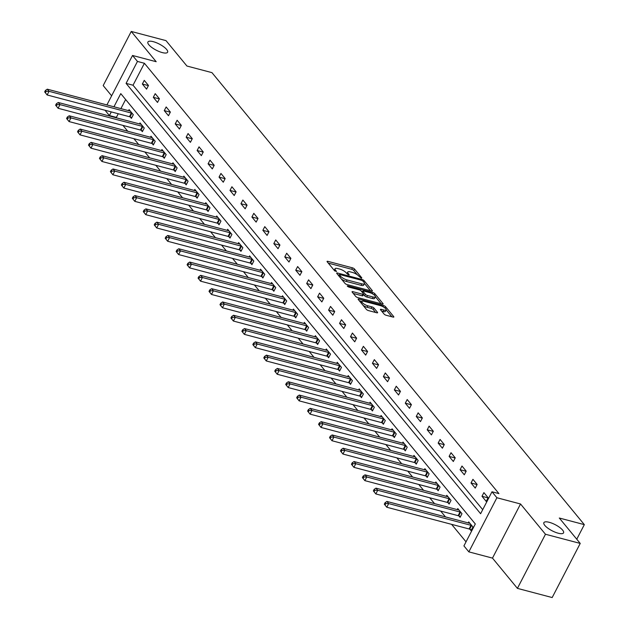<?xml version="1.0" encoding="UTF-8"?>
<svg xmlns="http://www.w3.org/2000/svg" width="629" height="629" viewBox="0 0 629 629"><rect width="100%" height="100%" fill="white"/><g stroke="black" fill="none" stroke-linecap="round" stroke-linejoin="round"><path stroke-width="0.94" d="M361.361 278.254L361.832 277.916L354.512 269.031A1.698 0.527 27.4 0 0 352.46 267.828L327.89 261.342A1.698 0.527 27.4 0 0 327.072 261.397A1.698 0.527 27.4 0 0 327.214 261.821L334.542 270.714L336.554 271.508L335.501 270.069A5.441 1.683 27.4 0 1 335.037 268.717A5.441 1.683 27.4 0 1 337.663 268.544L339.715 269.078A5.441 1.683 27.4 0 1 346.288 272.915L348.67 274.897L349.244 274.865L348.199 273.418A5.441 1.683 27.4 0 1 347.735 272.066A5.441 1.683 27.4 0 1 350.361 271.893L352.405 272.436A5.441 1.683 27.4 0 1 358.978 276.265L361.361 278.254M549.227 522.298A11.086 3.428 27.4 0 0 543.873 522.652A11.086 3.428 27.4 0 0 547.835 528.148A11.086 3.428 27.4 0 0 558.214 533.211A11.086 3.428 27.4 0 0 563.56 532.857A11.086 3.428 27.4 0 0 559.598 527.369A11.086 3.428 27.4 0 0 549.227 522.298M153.264 41.663A11.086 3.428 27.4 0 0 147.909 42.017A11.086 3.428 27.4 0 0 151.872 47.513A11.086 3.428 27.4 0 0 162.251 52.577A11.086 3.428 27.4 0 0 167.597 52.223A11.086 3.428 27.4 0 0 163.634 46.735A11.086 3.428 27.4 0 0 153.264 41.663M384.083 314.06A1.698 0.527 27.4 0 0 386.135 315.255L393.023 317.071A1.698 0.527 27.4 0 0 393.848 317.024A1.698 0.527 27.4 0 0 393.699 316.599L385.569 306.724A1.698 0.527 27.4 0 0 383.517 305.529L358.947 299.042A1.698 0.527 27.4 0 0 358.129 299.097A1.698 0.527 27.4 0 0 358.271 299.514L366.408 309.389A1.698 0.527 27.4 0 0 368.46 310.584L376.787 312.786A1.698 0.527 27.4 0 0 377.604 312.731A1.698 0.527 27.4 0 0 377.463 312.306L373.98 308.084A1.698 0.527 27.4 0 0 371.928 306.889L367.8 305.796A4.552 1.407 27.4 0 1 363.538 303.721A4.552 1.407 27.4 0 1 361.919 301.464A4.552 1.407 27.4 0 1 364.112 301.322L380.286 305.592A4.552 1.407 27.4 0 1 384.539 307.667A4.552 1.407 27.4 0 1 386.167 309.924A4.552 1.407 27.4 0 1 383.973 310.066L381.276 309.358A1.698 0.527 27.4 0 0 380.451 309.413A1.698 0.527 27.4 0 0 380.6 309.83L384.083 314.06M580.229 543.425L552.176 597.55L517.415 588.374L545.469 534.249L580.229 543.425L559.299 518.021L584.325 524.633L211.957 72.642L186.931 66.029L166.001 40.626L131.249 31.45L156.181 61.713L132.538 55.47L137.46 61.438L144.411 63.277L498.939 493.616L491.988 491.776L496.902 497.743L468.849 551.869L463.927 545.901L475.304 523.957L120.776 93.619L113.951 106.788M545.469 534.249L520.537 503.986L496.902 497.743M371.59 291.054A1.698 0.527 27.4 0 0 372.407 290.999A1.698 0.527 27.4 0 0 372.266 290.574L364.128 280.699A1.698 0.527 27.4 0 0 362.076 279.504L337.506 273.017A1.698 0.527 27.4 0 0 336.688 273.072A1.698 0.527 27.4 0 0 336.837 273.497L344.967 283.364A1.698 0.527 27.4 0 0 347.019 284.567L371.59 291.054M374.845 293.712L382.982 303.587A1.698 0.527 27.4 0 1 383.124 304.011A1.698 0.527 27.4 0 1 382.306 304.066L357.744 297.58A1.698 0.527 27.4 0 1 355.684 296.377L352.209 292.155A1.698 0.527 27.4 0 1 352.059 291.73A1.698 0.527 27.4 0 1 352.885 291.675L362.847 294.309A1.698 0.527 27.4 0 0 363.664 294.254A1.698 0.527 27.4 0 0 363.523 293.829L361.211 291.03A1.698 0.527 27.4 0 0 359.159 289.827L348.781 287.091L347.247 285.959L347.821 285.92L372.793 292.516A1.698 0.527 27.4 0 1 374.845 293.712L374.192 294.985M131.249 31.45L103.187 85.575L111.632 95.812M576.762 539.218L584.325 524.633M144.411 63.277L133.034 85.214L482.71 509.663M142.358 84.019L146.565 89.129L148.468 85.473L144.253 80.363L142.358 84.019L148.397 85.615M153.311 97.314L157.525 102.433L159.42 98.777L155.206 93.658L153.311 97.314L159.349 98.91M164.263 110.618L168.478 115.728L170.373 112.072L166.166 106.954L164.263 110.618L170.302 112.206M175.224 123.913L179.438 129.031L181.333 125.368L177.119 120.257L175.224 123.913L181.262 125.509M186.176 137.208L190.39 142.327L192.285 138.671L188.071 133.552L186.176 137.208L192.215 138.805M197.136 150.512L201.351 155.622L203.246 151.966L199.031 146.856L197.136 150.512L203.175 152.108M208.089 163.807L212.303 168.926L214.198 165.27L209.984 160.151L208.089 163.807L214.127 165.403M219.049 177.111L223.264 182.221L225.158 178.565L220.944 173.455L219.049 177.111L225.088 178.707M230.002 190.406L234.216 195.525L236.111 191.869L231.897 186.75L230.002 190.406L236.04 192.002M240.962 203.71L245.176 208.82L247.071 205.164L242.857 200.046L240.962 203.71L247 205.298M251.914 217.005L256.129 222.123L258.024 218.46L253.809 213.349L251.914 217.005L257.953 218.601M262.875 230.3L267.081 235.419L268.984 231.763L264.77 226.644L262.875 230.3L268.913 231.897M273.827 243.604L278.042 248.714L279.936 245.058L275.722 239.948L273.827 243.604L279.866 245.2M284.78 256.899L288.994 262.018L290.889 258.362L286.682 253.243L284.78 256.899L290.818 258.495M295.74 270.203L299.954 275.313L301.849 271.657L297.635 266.547L295.74 270.203L301.778 271.799M306.693 283.498L310.907 288.617L312.802 284.961L308.587 279.842L306.693 283.498L312.731 285.094M317.653 296.802L321.867 301.912L323.762 298.256L319.548 293.138L317.653 296.802L323.691 298.39M328.605 310.097L332.82 315.215L334.714 311.552L330.5 306.441L328.605 310.097L334.644 311.693M339.566 323.392L343.78 328.511L345.675 324.855L341.461 319.736L339.566 323.392L345.604 324.989M350.518 336.696L354.732 341.806L356.627 338.15L352.413 333.04L350.518 336.696L356.557 338.292M361.478 349.991L365.693 355.11L367.588 351.454L363.373 346.335L361.478 349.991L367.517 351.587M372.431 363.295L376.645 368.405L378.54 364.749L374.326 359.639L372.431 363.295L378.469 364.891M383.391 376.59L387.598 381.709L389.5 378.053L385.286 372.934L383.391 376.59L389.43 378.186M394.344 389.894L398.558 395.004L400.453 391.348L396.239 386.23L394.344 389.894L400.382 391.482M405.296 403.189L409.51 408.307L411.405 404.644L407.199 399.533L405.296 403.189L411.335 404.785M416.256 416.484L420.471 421.603L422.366 417.947L418.151 412.828L416.256 416.484L422.295 418.081M427.209 429.788L431.423 434.898L433.318 431.242L429.104 426.132L427.209 429.788L433.247 431.384M438.169 443.083L442.384 448.202L444.278 444.546L440.064 439.427L438.169 443.083L444.208 444.679M449.122 456.387L453.336 461.497L455.231 457.841L451.017 452.731L449.122 456.387L455.16 457.983M460.082 469.682L464.296 474.801L466.191 471.145L461.977 466.026L460.082 469.682L466.12 471.278M471.035 482.986L475.249 488.096L477.144 484.44L472.929 479.322L471.035 482.986L477.073 484.574M481.995 496.281L486.209 501.399L488.104 497.736L483.89 492.625L481.995 496.281L488.033 497.877M118.252 113.747L116.357 117.395L116.805 117.945M122.938 125.391L127.766 131.249M133.898 138.687L138.718 144.544M144.851 151.99L149.678 157.84M155.811 165.285L160.631 171.143M166.764 178.589L171.583 184.439M177.716 191.884L182.544 197.742M188.676 205.188L193.496 211.037M199.629 218.483L204.456 224.341M210.589 231.779L215.409 237.636M221.542 245.082L226.369 250.932M232.502 258.377L237.322 264.235M243.454 271.681L248.282 277.531M254.415 284.976L259.234 290.834M265.367 298.28L270.195 304.129M276.328 311.575L281.147 317.433M287.28 324.871L292.1 330.728M298.232 338.174L303.06 344.024M309.193 351.469L314.013 357.327M320.145 364.773L324.973 370.623M331.106 378.068L335.925 383.926M342.058 391.372L346.886 397.221M353.018 404.667L357.838 410.525M363.971 417.963L368.798 423.82M374.931 431.266L379.751 437.116M385.884 444.561L390.711 450.419M396.844 457.865L401.664 463.715M407.796 471.16L412.616 477.018M418.749 484.464L423.576 490.313M429.709 497.759L434.529 503.617M440.662 511.055L445.489 516.912M451.622 524.358L466.034 541.844M125.627 99.508L120.902 108.62M130.266 117.01L131.406 118.386L133.301 114.73L129.087 109.619L128.552 110.641M141.226 130.305L142.358 131.689L144.253 128.033L140.039 122.914L139.512 123.944M152.179 143.609L153.319 144.984L155.214 141.328L150.999 136.21L150.465 137.24M163.139 156.904L164.271 158.28L166.166 154.624L161.952 149.513L161.425 150.535M174.091 170.2L175.232 171.583L177.126 167.927L172.912 162.809L172.377 163.839M185.044 183.503L186.184 184.879L188.079 181.223L183.865 176.112L183.33 177.134M196.004 196.798L197.136 198.182L199.039 194.526L194.825 189.408L194.29 190.438M206.957 210.102L208.097 211.478L209.992 207.822L205.777 202.711L205.243 203.733M217.917 223.397L219.049 224.781L220.944 221.125L216.738 216.006L216.203 217.036M228.87 236.701L230.01 238.077L231.904 234.42L227.69 229.302L227.155 230.332M239.83 249.996L240.962 251.372L242.857 247.716L238.643 242.605L238.116 243.627M250.782 263.292L251.922 264.675L253.817 261.019L249.603 255.901L249.068 256.931M261.743 276.595L262.875 277.971L264.77 274.315L260.555 269.204L260.029 270.226M272.695 289.89L273.835 291.274L275.73 287.618L271.516 282.5L270.981 283.53M283.655 303.194L284.788 304.57L286.682 300.914L282.468 295.803L281.941 296.825M294.608 316.489L295.748 317.873L297.643 314.217L293.428 309.098L292.894 310.128M305.56 329.793L306.7 331.168L308.595 327.512L304.381 322.394L303.846 323.424M316.521 343.088L317.653 344.464L319.556 340.808L315.341 335.697L314.807 336.719M327.473 356.384L328.613 357.767L330.508 354.111L326.294 348.993L325.759 350.023M338.433 369.687L339.566 371.063L341.461 367.407L337.254 362.296L336.719 363.318M349.386 382.982L350.526 384.366L352.421 380.71L348.207 375.592L347.672 376.622M360.346 396.286L361.478 397.662L363.373 394.006L359.159 388.895L358.632 389.917M371.299 409.581L372.439 410.965L374.334 407.309L370.119 402.19L369.585 403.22M382.259 422.885L383.391 424.261L385.286 420.604L381.072 415.486L380.545 416.516M393.211 436.18L394.352 437.556L396.246 433.9L392.032 428.789L391.497 429.811M404.172 449.476L405.304 450.859L407.199 447.203L402.985 442.085L402.458 443.115M415.124 462.779L416.264 464.155L418.159 460.499L413.945 455.388L413.41 456.41M426.077 476.074L427.217 477.458L429.112 473.802L424.897 468.684L424.363 469.714M437.037 489.378L438.169 490.754L440.072 487.098L435.858 481.987L435.323 483.009M447.99 502.673L449.13 504.057L451.024 500.401L446.81 495.282L446.276 496.312M458.95 515.977L460.082 517.352L461.977 513.696L457.77 508.578L457.236 509.608M469.902 529.272L471.042 530.648L472.937 526.992L468.723 521.881L468.188 522.903M520.537 503.986L492.483 558.112L517.415 588.374M492.483 558.112L468.849 551.869M116.357 117.395L109.407 115.563L105.035 110.256M137.46 61.438L126.083 83.382L480.611 513.72L491.988 491.776M106.906 104.925L132.538 55.47M111.294 111.907L109.407 115.563M133.034 85.214L126.083 83.382M347.735 272.066L346.972 273.529A5.441 1.683 27.4 0 0 346.925 273.686M335.037 268.717L334.282 270.179A5.441 1.683 27.4 0 0 334.227 270.336M357.264 274.755L353.75 270.494A1.698 0.527 27.4 0 0 351.697 269.291L328.275 263.111M339.149 275.109L337.899 274.779M370.442 290.747L364.49 283.522M362.972 281.116L361.541 280.275L339.974 274.582L339.401 274.621L340.501 276.131A5.441 1.683 27.4 0 0 347.074 279.96L361.817 283.852A5.441 1.683 27.4 0 0 364.443 283.679A5.441 1.683 27.4 0 0 363.979 282.327L362.972 281.116M338.945 275.997L339.503 274.92M341.461 279.103A5.441 1.683 27.4 0 0 346.32 281.422L347.074 279.96M364.443 283.679L363.68 285.141A5.441 1.683 27.4 0 1 361.054 285.314L346.32 281.422M375.419 296.786L381.166 303.76M353.27 293.444L362.084 295.772A1.698 0.527 27.4 0 0 362.909 295.716L363.664 294.254M361.305 291.148L362.76 291.526M373.186 297.037A4.552 1.407 27.4 0 0 375.379 296.896A4.552 1.407 27.4 0 0 373.752 294.639A4.552 1.407 27.4 0 0 369.49 292.564L363.798 291.054A1.698 0.527 27.4 0 0 362.972 291.109A1.698 0.527 27.4 0 0 363.122 291.534L365.433 294.333A1.698 0.527 27.4 0 0 367.485 295.536L373.186 297.037L372.423 298.5A4.552 1.407 27.4 0 0 374.617 298.358L375.379 296.896M372.423 298.5L366.723 296.998A1.698 0.527 27.4 0 1 364.671 295.795L363.562 294.451M386.167 309.924L385.404 311.386A4.552 1.407 27.4 0 1 383.21 311.528L381.661 311.119M361.919 301.464L361.156 302.926A4.552 1.407 27.4 0 0 361.132 302.989M363.153 305.442A4.552 1.407 27.4 0 0 367.037 307.259L367.8 305.796M375.639 312.487L373.225 309.547A1.698 0.527 27.4 0 0 371.165 308.352L367.037 307.259M361.903 301.488L359.332 300.804M391.883 316.772L386.19 309.861M130.219 110.995L130.061 110.995A1.73 0.535 -152.6 0 1 129.59 110.916L47.285 89.184L49.038 91.315L47.144 94.971L129.448 116.703A1.73 0.535 -152.6 0 1 130.022 116.9L131.783 117.654M45.374 92.754L47.144 94.971L44.675 91.905L45.374 92.754L46.137 91.291L45.43 90.442L44.675 91.905M46.137 91.291L49.038 91.315L131.351 113.047A1.73 0.535 -152.6 0 1 131.917 113.244L132.161 113.354M45.43 90.442L47.285 89.184M141.179 124.29L141.014 124.29A1.73 0.535 -152.6 0 1 140.55 124.212L58.238 102.48L59.991 104.611L58.096 108.267L140.409 130.006A1.73 0.535 -152.6 0 1 140.975 130.203L142.744 130.95M56.335 106.057L58.096 108.267L55.627 105.2L56.335 106.057L57.09 104.595L56.39 103.738L55.627 105.2M57.09 104.595L59.991 104.611L142.303 126.343A1.73 0.535 -152.6 0 1 142.869 126.547L143.121 126.649M56.39 103.738L58.238 102.48M152.132 137.594L151.974 137.586A1.73 0.535 -152.6 0 1 151.503 137.515L69.198 115.783L70.951 117.914L69.056 121.57L151.361 143.302A1.73 0.535 -152.6 0 1 151.935 143.498L153.696 144.253M67.287 119.353L69.056 121.57L66.588 118.504L67.287 119.353L68.05 117.89L67.342 117.041L66.588 118.504M68.05 117.89L70.951 117.914L153.256 139.646A1.73 0.535 -152.6 0 1 153.83 139.842L154.074 139.945M67.342 117.041L69.198 115.783M163.092 150.889L162.927 150.889A1.73 0.535 -152.6 0 1 162.463 150.811L80.15 129.079L81.904 131.209L80.009 134.865L162.321 156.597A1.73 0.535 -152.6 0 1 162.887 156.802L164.656 157.549M78.248 132.656L80.009 134.865L77.54 131.799L78.248 132.656L79.002 131.194L78.303 130.337L77.54 131.799M79.002 131.194L81.904 131.209L164.216 152.941A1.73 0.535 -152.6 0 1 164.782 153.146L165.034 153.248M78.303 130.337L80.15 129.079M174.044 164.193L173.887 164.185A1.73 0.535 -152.6 0 1 173.415 164.114L91.103 142.382L92.864 144.513L90.969 148.169L173.274 169.901A1.73 0.535 -152.6 0 1 173.848 170.097L175.609 170.844M89.2 145.952L90.969 148.169L88.5 145.102L89.2 145.952L89.963 144.489L89.255 143.64L88.5 145.102M89.963 144.489L92.864 144.513L175.169 166.245A1.73 0.535 -152.6 0 1 175.743 166.441L175.986 166.543M89.255 143.64L91.103 142.382M185.005 177.488L184.84 177.488A1.73 0.535 -152.6 0 1 184.376 177.409L102.063 155.678L103.816 157.808L101.922 161.464L184.234 183.196A1.73 0.535 -152.6 0 1 184.8 183.401L186.561 184.148M100.16 159.255L101.922 161.464L99.453 158.398L100.16 159.255L100.915 157.793L100.215 156.935L99.453 158.398M100.915 157.793L103.816 157.808L186.129 179.54A1.73 0.535 -152.6 0 1 186.695 179.737L186.947 179.847M100.215 156.935L102.063 155.678M195.957 190.791L195.8 190.784A1.73 0.535 -152.6 0 1 195.328 190.713L113.016 168.973L114.777 171.104L112.882 174.768L195.187 196.5A1.73 0.535 -152.6 0 1 195.761 196.696L197.522 197.443M111.113 172.55L112.882 174.768L110.413 171.701L111.113 172.55L111.876 171.088L111.168 170.239L110.413 171.701M111.876 171.088L114.777 171.104L197.081 192.844A1.73 0.535 -152.6 0 1 197.655 193.04L197.899 193.142M111.168 170.239L113.016 168.973M206.917 204.087L206.752 204.087A1.73 0.535 -152.6 0 1 206.281 204.008L123.976 182.276L125.729 184.407L123.834 188.063L206.147 209.795A1.73 0.535 -152.6 0 1 206.713 209.992L208.474 210.746M122.073 185.846L123.834 188.063L121.366 184.997L122.073 185.846L122.828 184.383L122.128 183.534L121.366 184.997M122.828 184.383L125.729 184.407L208.042 206.139A1.73 0.535 -152.6 0 1 208.608 206.336L208.852 206.446M122.128 183.534L123.976 182.276M217.87 217.382L217.705 217.382A1.73 0.535 -152.6 0 1 217.241 217.304L134.928 195.572L136.69 197.703L134.795 201.359L217.099 223.098A1.73 0.535 -152.6 0 1 217.673 223.295L219.435 224.042M133.026 199.149L134.795 201.359L132.326 198.292L133.026 199.149L133.78 197.687L133.081 196.83L132.326 198.292M133.78 197.687L136.69 197.703L218.994 219.435A1.73 0.535 -152.6 0 1 219.568 219.639L219.812 219.741M133.081 196.83L134.928 195.572M228.83 230.686L228.665 230.678A1.73 0.535 -152.6 0 1 228.193 230.607L145.889 208.875L147.642 211.006L145.747 214.662L228.06 236.394A1.73 0.535 -152.6 0 1 228.626 236.59L230.387 237.345M143.978 212.445L145.747 214.662L143.278 211.596L143.978 212.445L144.741 210.982L144.041 210.133L143.278 211.596M144.741 210.982L147.642 211.006L229.955 232.738A1.73 0.535 -152.6 0 1 230.521 232.934L230.764 233.037M144.041 210.133L145.889 208.875M239.783 243.981L239.618 243.981A1.73 0.535 -152.6 0 1 239.154 243.903L156.841 222.171L158.602 224.301L156.7 227.957L239.012 249.689A1.73 0.535 -152.6 0 1 239.578 249.894L241.347 250.641M154.938 225.748L156.7 227.957L154.239 224.891L154.938 225.748L155.693 224.286L154.993 223.429L154.239 224.891M155.693 224.286L158.602 224.301L240.907 246.033A1.73 0.535 -152.6 0 1 241.481 246.238L241.725 246.34M154.993 223.429L156.841 222.171M250.735 257.285L250.578 257.277A1.73 0.535 -152.6 0 1 250.106 257.206L167.801 235.474L169.555 237.605L167.66 241.261L249.965 262.993A1.73 0.535 -152.6 0 1 250.539 263.189L252.3 263.936M165.891 239.044L167.66 241.261L165.191 238.194L165.891 239.044L166.654 237.581L165.946 236.732L165.191 238.194M166.654 237.581L169.555 237.605L251.867 259.337A1.73 0.535 -152.6 0 1 252.433 259.533L252.677 259.635M165.946 236.732L167.801 235.474M261.695 270.58L261.53 270.58A1.73 0.535 -152.6 0 1 261.066 270.501L178.754 248.769L180.507 250.9L178.612 254.556L260.925 276.288A1.73 0.535 -152.6 0 1 261.491 276.493L263.26 277.24M176.851 252.347L178.612 254.556L176.144 251.49L176.851 252.347L177.606 250.885L176.906 250.028L176.144 251.49M177.606 250.885L180.507 250.9L262.82 272.632A1.73 0.535 -152.6 0 1 263.386 272.829L263.637 272.939M176.906 250.028L178.754 248.769M272.648 283.883L272.491 283.876A1.73 0.535 -152.6 0 1 272.019 283.805L189.714 262.065L191.468 264.196L189.573 267.86L271.877 289.592A1.73 0.535 -152.6 0 1 272.451 289.788L274.213 290.535M187.804 265.642L189.573 267.86L187.104 264.793L187.804 265.642L188.566 264.18L187.859 263.331L187.104 264.793M188.566 264.18L191.468 264.196L273.772 285.936A1.73 0.535 -152.6 0 1 274.346 286.132L274.59 286.234M187.859 263.331L189.714 262.065M283.608 297.179L283.443 297.179A1.73 0.535 -152.6 0 1 282.979 297.1L200.667 275.368L202.42 277.499L200.525 281.155L282.838 302.887A1.73 0.535 -152.6 0 1 283.404 303.084L285.173 303.838M198.764 278.938L200.525 281.155L198.056 278.089L198.764 278.938L199.519 277.475L198.819 276.626L198.056 278.089M199.519 277.475L202.42 277.499L284.733 299.231A1.73 0.535 -152.6 0 1 285.299 299.428L285.55 299.538M198.819 276.626L200.667 275.368M294.561 310.474L294.403 310.474A1.73 0.535 -152.6 0 1 293.932 310.396L211.627 288.664L213.38 290.795L211.486 294.451L293.79 316.19A1.73 0.535 -152.6 0 1 294.364 316.387L296.125 317.134M209.716 292.241L211.486 294.451L209.017 291.384L209.716 292.241L210.479 290.779L209.772 289.922L209.017 291.384M210.479 290.779L213.38 290.795L295.685 312.527A1.73 0.535 -152.6 0 1 296.259 312.731L296.503 312.833M209.772 289.922L211.627 288.664M305.521 323.778L305.356 323.77A1.73 0.535 -152.6 0 1 304.892 323.699L222.58 301.967L224.333 304.098L222.438 307.754L304.751 329.486A1.73 0.535 -152.6 0 1 305.317 329.682L307.086 330.437M220.677 305.537L222.438 307.754L219.969 304.688L220.677 305.537L221.432 304.074L220.732 303.225L219.969 304.688M221.432 304.074L224.333 304.098L306.645 325.83A1.73 0.535 -152.6 0 1 307.211 326.026L307.463 326.129M220.732 303.225L222.58 301.967M316.473 337.073L316.316 337.073A1.73 0.535 -152.6 0 1 315.844 336.995L233.532 315.263L235.293 317.393L233.398 321.049L315.703 342.781A1.73 0.535 -152.6 0 1 316.277 342.986L318.038 343.733M231.629 318.84L233.398 321.049L230.929 317.983L231.629 318.84L232.392 317.378L231.684 316.521L230.929 317.983M232.392 317.378L235.293 317.393L317.598 339.125A1.73 0.535 -152.6 0 1 318.172 339.33L318.416 339.432M231.684 316.521L233.532 315.263M327.434 350.377L327.269 350.369A1.73 0.535 -152.6 0 1 326.797 350.298L244.492 328.566L246.246 330.697L244.351 334.353L326.663 356.085A1.73 0.535 -152.6 0 1 327.229 356.281L328.991 357.028M242.59 332.136L244.351 334.353L241.882 331.286L242.59 332.136L243.344 330.673L242.645 329.824L241.882 331.286M243.344 330.673L246.246 330.697L328.558 352.429A1.73 0.535 -152.6 0 1 329.124 352.625L329.368 352.727M242.645 329.824L244.492 328.566M338.386 363.672L338.221 363.672A1.73 0.535 -152.6 0 1 337.757 363.593L255.445 341.862L257.206 343.992L255.311 347.648L337.616 369.38A1.73 0.535 -152.6 0 1 338.19 369.585L339.951 370.332M253.542 345.439L255.311 347.648L252.842 344.582L253.542 345.439L254.297 343.977L253.597 343.119L252.842 344.582M254.297 343.977L257.206 343.992L339.511 365.724A1.73 0.535 -152.6 0 1 340.085 365.921L340.328 366.031M253.597 343.119L255.445 341.862M349.347 376.975L349.181 376.968A1.73 0.535 -152.6 0 1 348.71 376.897L266.405 355.157L268.158 357.288L266.264 360.952L348.576 382.684A1.73 0.535 -152.6 0 1 349.142 382.88L350.903 383.627M264.494 358.734L266.264 360.952L263.795 357.885L264.494 358.734L265.257 357.272L264.557 356.423L263.795 357.885M265.257 357.272L268.158 357.288L350.471 379.028A1.73 0.535 -152.6 0 1 351.037 379.224L351.281 379.326M264.557 356.423L266.405 355.157M360.299 390.271L360.134 390.271A1.73 0.535 -152.6 0 1 359.67 390.192L277.358 368.46L279.119 370.591L277.216 374.247L359.529 395.979A1.73 0.535 -152.6 0 1 360.095 396.176L361.864 396.93M275.455 372.03L277.216 374.247L274.755 371.181L275.455 372.03L276.21 370.567L275.51 369.718L274.755 371.181M276.21 370.567L279.119 370.591L361.423 392.323A1.73 0.535 -152.6 0 1 361.997 392.52L362.241 392.63M275.51 369.718L277.358 368.46M371.252 403.566L371.094 403.566A1.73 0.535 -152.6 0 1 370.623 403.488L288.318 381.756L290.071 383.887L288.176 387.543L370.481 409.282A1.73 0.535 -152.6 0 1 371.055 409.479L372.816 410.226M286.407 385.333L288.176 387.543L285.708 384.476L286.407 385.333L287.17 383.871L286.462 383.014L285.708 384.476M287.17 383.871L290.071 383.887L372.384 405.619A1.73 0.535 -152.6 0 1 372.95 405.823L373.194 405.925M286.462 383.014L288.318 381.756M382.212 416.87L382.047 416.862A1.73 0.535 -152.6 0 1 381.583 416.791L299.27 395.059L301.024 397.19L299.129 400.846L381.441 422.578A1.73 0.535 -152.6 0 1 382.007 422.774L383.776 423.529M297.368 398.629L299.129 400.846L296.66 397.78L297.368 398.629L298.122 397.166L297.423 396.317L296.66 397.78M298.122 397.166L301.024 397.19L383.336 418.922A1.73 0.535 -152.6 0 1 383.902 419.118L384.154 419.221M297.423 396.317L299.27 395.059M393.164 430.165L393.007 430.165A1.73 0.535 -152.6 0 1 392.535 430.087L310.231 408.355L311.984 410.485L310.089 414.141L392.394 435.873A1.73 0.535 -152.6 0 1 392.968 436.078L394.729 436.825M308.32 411.932L310.089 414.141L307.62 411.075L308.32 411.932L309.083 410.47L308.375 409.613L307.62 411.075M309.083 410.47L311.984 410.485L394.289 432.217A1.73 0.535 -152.6 0 1 394.863 432.422L395.106 432.524M308.375 409.613L310.231 408.355M404.125 443.469L403.96 443.461A1.73 0.535 -152.6 0 1 403.496 443.39L321.183 421.658L322.936 423.789L321.042 427.445L403.354 449.177A1.73 0.535 -152.6 0 1 403.92 449.373L405.689 450.12M319.28 425.228L321.042 427.445L318.573 424.378L319.28 425.228L320.035 423.765L319.335 422.916L318.573 424.378M320.035 423.765L322.936 423.789L405.249 445.521A1.73 0.535 -152.6 0 1 405.815 445.717L406.067 445.819M319.335 422.916L321.183 421.658M415.077 456.764L414.92 456.764A1.73 0.535 -152.6 0 1 414.448 456.685L332.143 434.954L333.897 437.084L332.002 440.74L414.307 462.472A1.73 0.535 -152.6 0 1 414.881 462.677L416.642 463.424M330.233 438.531L332.002 440.74L329.533 437.674L330.233 438.531L330.996 437.069L330.288 436.211L329.533 437.674M330.996 437.069L333.897 437.084L416.201 458.816A1.73 0.535 -152.6 0 1 416.775 459.013L417.019 459.123M330.288 436.211L332.143 434.954M426.037 470.067L425.872 470.06A1.73 0.535 -152.6 0 1 425.408 469.989L343.096 448.249L344.849 450.38L342.954 454.044L425.267 475.776A1.73 0.535 -152.6 0 1 425.833 475.972L427.602 476.719M341.193 451.826L342.954 454.044L340.486 450.977L341.193 451.826L341.948 450.364L341.248 449.515L340.486 450.977M341.948 450.364L344.849 450.38L427.162 472.12A1.73 0.535 -152.6 0 1 427.728 472.316L427.979 472.418M341.248 449.515L343.096 448.249M436.99 483.363L436.833 483.363A1.73 0.535 -152.6 0 1 436.361 483.284L354.048 461.552L355.81 463.683L353.915 467.339L436.219 489.071A1.73 0.535 -152.6 0 1 436.793 489.268L438.555 490.022M352.146 465.122L353.915 467.339L351.446 464.273L352.146 465.122L352.908 463.659L352.201 462.81L351.446 464.273M352.908 463.659L355.81 463.683L438.114 485.415A1.73 0.535 -152.6 0 1 438.688 485.612L438.932 485.722M352.201 462.81L354.048 461.552M447.95 496.658L447.785 496.658A1.73 0.535 -152.6 0 1 447.313 496.58L365.009 474.848L366.762 476.979L364.867 480.635L447.18 502.374A1.73 0.535 -152.6 0 1 447.746 502.571L449.507 503.318M363.106 478.425L364.867 480.635L362.398 477.568L363.106 478.425L363.861 476.963L363.161 476.106L362.398 477.568M363.861 476.963L366.762 476.979L449.075 498.711A1.73 0.535 -152.6 0 1 449.641 498.915L449.884 499.017M363.161 476.106L365.009 474.848M458.903 509.962L458.738 509.954A1.73 0.535 -152.6 0 1 458.274 509.883L375.961 488.151L377.722 490.282L375.827 493.938L458.132 515.67A1.73 0.535 -152.6 0 1 458.706 515.866L460.467 516.621M374.058 491.721L375.827 493.938L373.359 490.872L374.058 491.721L374.813 490.258L374.113 489.409L373.359 490.872M374.813 490.258L377.722 490.282L460.027 512.014A1.73 0.535 -152.6 0 1 460.601 512.21L460.845 512.313M374.113 489.409L375.961 488.151M469.863 523.257L469.698 523.257A1.73 0.535 -152.6 0 1 469.226 523.179L386.921 501.447L388.675 503.577L386.78 507.233L469.092 528.965A1.73 0.535 -152.6 0 1 469.659 529.17L471.42 529.917M385.011 505.024L386.78 507.233L384.311 504.167L385.011 505.024L385.774 503.562L385.074 502.705L384.311 504.167M385.774 503.562L388.675 503.577L470.987 525.309A1.73 0.535 -152.6 0 1 471.553 525.514L471.797 525.616M385.074 502.705L386.921 501.447M347.672 274.433L348.199 273.418M334.974 271.083L335.501 270.069M327.481 262.136L327.89 261.342M351.697 269.291L352.46 267.828M353.75 270.494L354.512 269.031M337.097 273.812L337.506 273.017M361.651 280.314L362.076 279.504M363.554 281.816L364.128 280.699M371.983 291.125L372.266 290.574M339.927 277.247L340.501 276.131M361.054 285.314L361.817 283.852M382.699 304.137L382.982 303.587M352.468 292.469L352.885 291.675M362.084 295.772L362.847 294.309M347.546 286.447L347.821 285.92M372.195 293.664L372.793 292.516M362.54 292.65L363.122 291.534M364.671 295.795L365.433 294.333M366.723 296.998L367.485 295.536M380.859 310.152L381.276 309.358M383.21 311.528L383.973 310.066M371.165 308.352L371.928 306.889M373.225 309.547L373.98 308.084M377.18 312.857L377.463 312.306M358.538 299.836L358.947 299.042M382.927 306.661L383.517 305.529M384.924 307.966L385.569 306.724M393.416 317.142L393.699 316.599M129.448 116.703L131.351 113.047M130.022 116.9L131.917 113.244M140.409 130.006L142.303 126.343M140.975 130.203L142.869 126.547M151.361 143.302L153.256 139.646M151.935 143.498L153.83 139.842M162.321 156.597L164.216 152.941M162.887 156.802L164.782 153.146M173.274 169.901L175.169 166.245M173.848 170.097L175.743 166.441M184.234 183.196L186.129 179.54M184.8 183.401L186.695 179.737M195.187 196.5L197.081 192.844M195.761 196.696L197.655 193.04M206.147 209.795L208.042 206.139M206.713 209.992L208.608 206.336M217.099 223.098L218.994 219.435M217.673 223.295L219.568 219.639M228.06 236.394L229.955 232.738M228.626 236.59L230.521 232.934M239.012 249.689L240.907 246.033M239.578 249.894L241.481 246.238M249.965 262.993L251.867 259.337M250.539 263.189L252.433 259.533M260.925 276.288L262.82 272.632M261.491 276.493L263.386 272.829M271.877 289.592L273.772 285.936M272.451 289.788L274.346 286.132M282.838 302.887L284.733 299.231M283.404 303.084L285.299 299.428M293.79 316.19L295.685 312.527M294.364 316.387L296.259 312.731M304.751 329.486L306.645 325.83M305.317 329.682L307.211 326.026M315.703 342.781L317.598 339.125M316.277 342.986L318.172 339.33M326.663 356.085L328.558 352.429M327.229 356.281L329.124 352.625M337.616 369.38L339.511 365.724M338.19 369.585L340.085 365.921M348.576 382.684L350.471 379.028M349.142 382.88L351.037 379.224M359.529 395.979L361.423 392.323M360.095 396.176L361.997 392.52M370.481 409.282L372.384 405.619M371.055 409.479L372.95 405.823M381.441 422.578L383.336 418.922M382.007 422.774L383.902 419.118M392.394 435.873L394.289 432.217M392.968 436.078L394.863 432.422M403.354 449.177L405.249 445.521M403.92 449.373L405.815 445.717M414.307 462.472L416.201 458.816M414.881 462.677L416.775 459.013M425.267 475.776L427.162 472.12M425.833 475.972L427.728 472.316M436.219 489.071L438.114 485.415M436.793 489.268L438.688 485.612M447.18 502.374L449.075 498.711M447.746 502.571L449.641 498.915M458.132 515.67L460.027 512.014M458.706 515.866L460.601 512.21M469.092 528.965L470.987 525.309M469.659 529.17L471.553 525.514M338.772 275.84L339.401 274.621M362.32 292.375L362.972 291.109"/></g></svg>
